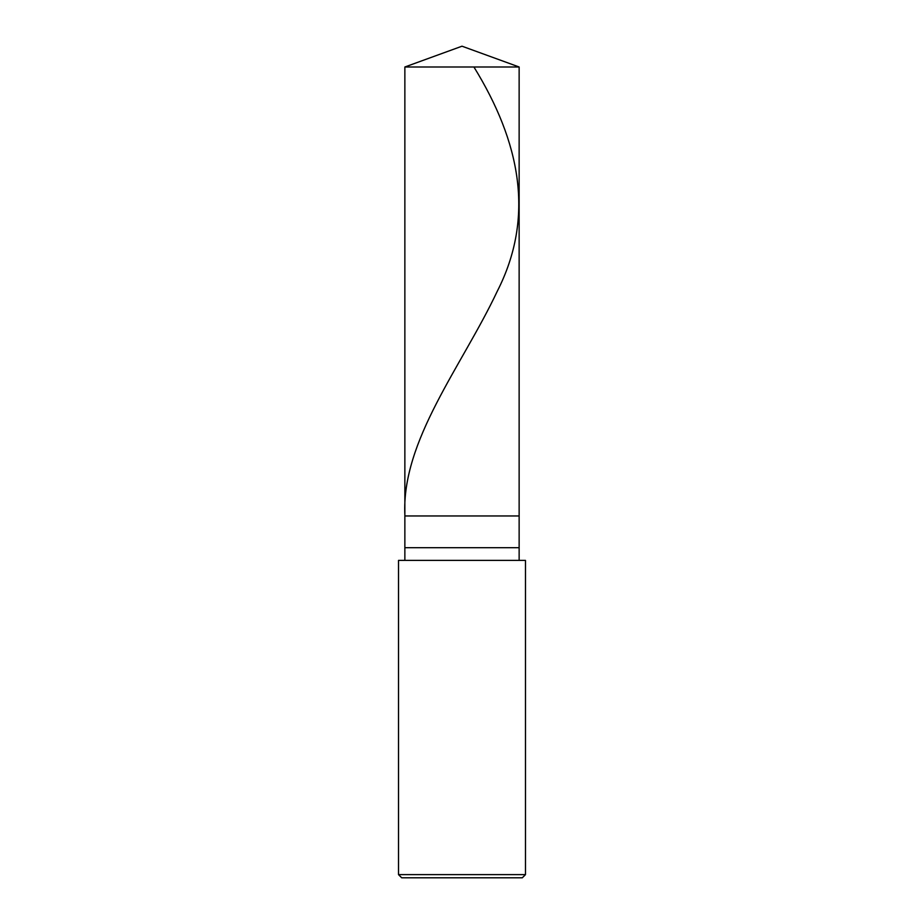 <?xml version="1.0" encoding="UTF-8"?>
<svg xmlns="http://www.w3.org/2000/svg" width="924" height="924" viewBox="0 0 924 924"><rect width="100%" height="100%" fill="white"/><g stroke="black" fill="none" stroke-linecap="round" stroke-linejoin="round"><path stroke-width="1.39" d="M404.862 66.99L462 46.2L519.138 66.99L404.862 66.99L519.138 66.99L519.138 515.962L404.862 515.962L404.862 66.99L404.862 515.962L519.138 515.962L519.138 66.99L462 46.2L404.862 66.99M519.138 515.962L404.862 515.962L519.138 515.962L519.138 547.701L404.862 547.701L404.862 515.962L404.862 547.701L519.138 547.701L519.138 560.394L519.138 515.962M404.862 560.394L404.862 547.701L404.862 560.394M525.479 560.394L398.521 560.394L525.479 560.394L525.479 874.624L398.521 874.624L398.521 560.394L398.521 874.624L525.479 874.624L522.303 877.8L401.697 877.8L398.521 874.624L401.697 877.8L522.303 877.8L525.479 874.624L525.479 560.394M473.92 66.99C520.016 141.822 535.389 216.655 497.158 291.487C462.012 366.112 401.166 440.736 404.885 515.361"/></g></svg>
